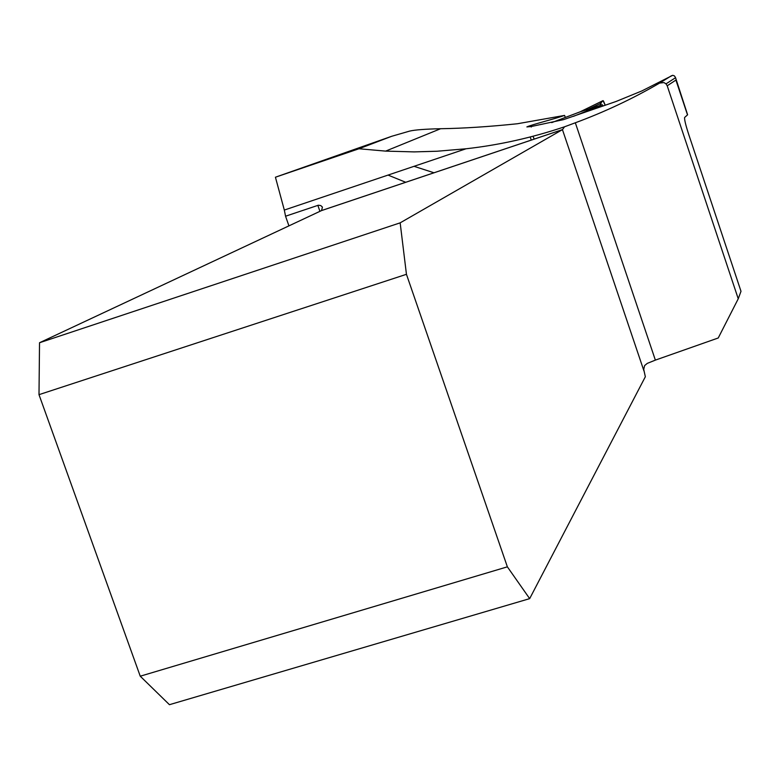 <?xml version="1.0" encoding="UTF-8"?>
<svg xmlns="http://www.w3.org/2000/svg" width="780" height="780" viewBox="0 0 780 780"><rect width="100%" height="100%" fill="white"/><g stroke="black" fill="none" stroke-linecap="round" stroke-linejoin="round"><path stroke-width="1.17" d="M531.297 127.013L531.141 126.535L563.482 119.652L616.102 101.468L641.891 90.919L672.711 75.309L674.359 75.855L675.48 77.483L687.609 114.787L684.606 117.487C684.343 119.574 685.756 125.366 688.857 134.862L741 291.301L738.241 298.779L667.212 85.79L666.013 83.85L663.946 82.582L659.636 83.07C632.736 98.709 604.636 111.949 575.328 122.782L564.525 126.799C531.98 137.728 499.151 145.06 466.04 148.775L437.18 151.232L414.18 151.895L385.622 151.115L358.985 148.756L391.706 136.285L409.636 131.099C414.863 129.86 425.197 129.07 440.642 128.72C463.408 128.368 489.011 126.711 517.433 123.747L564.593 115.411L565.207 117.166M531.151 126.535L526.87 126.916C531.765 124.624 553.254 119.34 564.593 115.411M358.985 148.756L275.428 177.216L391.706 136.285M275.428 177.216L284.32 210.064L466.04 148.775M288.922 225.868L285.558 216.216L284.32 210.064M400.159 222.846L562.448 129.636L321.526 210.59L39.526 342.742L400.159 222.846L406.448 274.306L39 394.66L140.244 676.201L169.445 704.691L529.669 598.64L645.343 376.74L643.724 369.389L644.621 365.566L647.283 363.382L655.366 360.116L718.243 337.984L738.241 298.779M321.526 210.59L322.433 207.1L320.775 205.569L318.386 205.208L285.558 216.216M533.052 136.256L534.173 139.132M564.525 126.799L562.526 129.587M140.244 676.201L507.37 566.836L406.448 274.306M39 394.66L39.526 342.742M529.669 598.64L507.37 566.836M600.415 105.242L600.22 103.603L603.018 100.639L580.106 111.832L602.404 104.773L573.446 116.347M603.233 100.747C601.76 100.815 600.941 102.316 600.775 105.251L600.22 103.603L586.307 110.156M551.694 122.626L580.096 111.842L603.018 100.639L605.212 105.193L603.515 101.108M659.636 83.07L671.541 75.699M434.031 172.79L414.034 166.316M388.04 175.081L405.746 182.296M575.328 122.782L655.366 360.116M319.927 211.341L317.84 205.345M643.939 370.909L562.448 129.636M687.502 114.884L675.909 80.077L667.212 85.79M385.622 151.115L440.642 128.71M321.643 210.522L562.633 129.548M665.993 83.869L675.451 77.776M602.794 105.963L602.394 104.773M530.225 136.987L531.258 140.117"/></g></svg>
